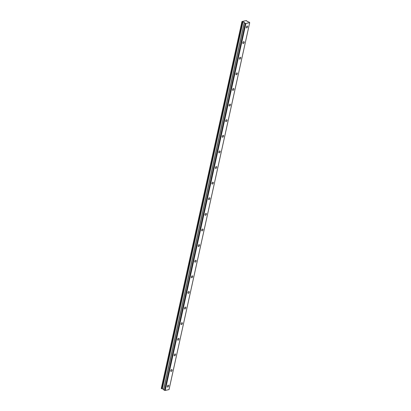 <?xml version="1.0" encoding="UTF-8"?>
<svg xmlns="http://www.w3.org/2000/svg" width="411" height="411" viewBox="0 0 411 411"><rect width="100%" height="100%" fill="white"/><g stroke="black" fill="none" stroke-linecap="round" stroke-linejoin="round"><path stroke-width="0.62" d="M247.617 26.833A1.007 0.581 118.9 0 0 247.427 26.104A1.007 0.581 118.9 0 0 246.266 27.136A1.007 0.581 118.9 0 0 246.456 27.866A1.007 0.581 118.9 0 0 247.617 26.833M168.654 385.96A1.007 0.581 118.9 0 0 168.469 385.23A1.007 0.581 118.9 0 0 167.308 386.263A1.007 0.581 118.9 0 0 167.498 386.992A1.007 0.581 118.9 0 0 168.654 385.96M172.091 370.342A1.007 0.581 118.9 0 0 171.901 369.617A1.007 0.581 118.9 0 0 170.74 370.65A1.007 0.581 118.9 0 0 170.93 371.38A1.007 0.581 118.9 0 0 172.091 370.342M175.523 354.729A1.007 0.581 118.9 0 0 175.338 354.005A1.007 0.581 118.9 0 0 174.177 355.037A1.007 0.581 118.9 0 0 174.362 355.762A1.007 0.581 118.9 0 0 175.523 354.729M178.955 339.116A1.007 0.581 118.9 0 0 178.77 338.387A1.007 0.581 118.9 0 0 177.609 339.424A1.007 0.581 118.9 0 0 177.793 340.149A1.007 0.581 118.9 0 0 178.955 339.116M182.386 323.503A1.007 0.581 118.9 0 0 182.201 322.774A1.007 0.581 118.9 0 0 181.04 323.806A1.007 0.581 118.9 0 0 181.23 324.536A1.007 0.581 118.9 0 0 182.386 323.503M185.823 307.885A1.007 0.581 118.9 0 0 185.633 307.161A1.007 0.581 118.9 0 0 184.472 308.193A1.007 0.581 118.9 0 0 184.662 308.923A1.007 0.581 118.9 0 0 185.823 307.885M189.255 292.272A1.007 0.581 118.9 0 0 189.065 291.548A1.007 0.581 118.9 0 0 187.909 292.581A1.007 0.581 118.9 0 0 188.094 293.305A1.007 0.581 118.9 0 0 189.255 292.272M192.687 276.66A1.007 0.581 118.9 0 0 192.502 275.93A1.007 0.581 118.9 0 0 191.341 276.968A1.007 0.581 118.9 0 0 191.526 277.692A1.007 0.581 118.9 0 0 192.687 276.66M196.119 261.042A1.007 0.581 118.9 0 0 195.934 260.317A1.007 0.581 118.9 0 0 194.773 261.35A1.007 0.581 118.9 0 0 194.958 262.079A1.007 0.581 118.9 0 0 196.119 261.042M199.556 245.429A1.007 0.581 118.9 0 0 199.366 244.704A1.007 0.581 118.9 0 0 198.205 245.737A1.007 0.581 118.9 0 0 198.395 246.461A1.007 0.581 118.9 0 0 199.556 245.429M202.988 229.816A1.007 0.581 118.9 0 0 202.798 229.091A1.007 0.581 118.9 0 0 201.637 230.124A1.007 0.581 118.9 0 0 201.827 230.848A1.007 0.581 118.9 0 0 202.988 229.816M206.42 214.203A1.007 0.581 118.9 0 0 206.235 213.473A1.007 0.581 118.9 0 0 205.074 214.511A1.007 0.581 118.9 0 0 205.259 215.236A1.007 0.581 118.9 0 0 206.42 214.203M209.851 198.585A1.007 0.581 118.9 0 0 209.667 197.861A1.007 0.581 118.9 0 0 208.505 198.893A1.007 0.581 118.9 0 0 208.69 199.623A1.007 0.581 118.9 0 0 209.851 198.585M213.283 182.972A1.007 0.581 118.9 0 0 213.098 182.248A1.007 0.581 118.9 0 0 211.937 183.28A1.007 0.581 118.9 0 0 212.127 184.005A1.007 0.581 118.9 0 0 213.283 182.972M216.72 167.359A1.007 0.581 118.9 0 0 216.53 166.635A1.007 0.581 118.9 0 0 215.369 167.667A1.007 0.581 118.9 0 0 215.559 168.392A1.007 0.581 118.9 0 0 216.72 167.359M220.152 151.746A1.007 0.581 118.9 0 0 219.962 151.017A1.007 0.581 118.9 0 0 218.806 152.055A1.007 0.581 118.9 0 0 218.991 152.779A1.007 0.581 118.9 0 0 220.152 151.746M223.584 136.128A1.007 0.581 118.9 0 0 223.399 135.404A1.007 0.581 118.9 0 0 222.238 136.437A1.007 0.581 118.9 0 0 222.423 137.166A1.007 0.581 118.9 0 0 223.584 136.128M227.016 120.515A1.007 0.581 118.9 0 0 226.831 119.791A1.007 0.581 118.9 0 0 225.67 120.824A1.007 0.581 118.9 0 0 225.86 121.548A1.007 0.581 118.9 0 0 227.016 120.515M230.453 104.903A1.007 0.581 118.9 0 0 230.263 104.173A1.007 0.581 118.9 0 0 229.102 105.211A1.007 0.581 118.9 0 0 229.292 105.935A1.007 0.581 118.9 0 0 230.453 104.903M233.885 89.29A1.007 0.581 118.9 0 0 233.695 88.56A1.007 0.581 118.9 0 0 232.539 89.593A1.007 0.581 118.9 0 0 232.724 90.322A1.007 0.581 118.9 0 0 233.885 89.29M237.317 73.672A1.007 0.581 118.9 0 0 237.132 72.947A1.007 0.581 118.9 0 0 235.971 73.98A1.007 0.581 118.9 0 0 236.155 74.71A1.007 0.581 118.9 0 0 237.317 73.672M240.748 58.059A1.007 0.581 118.9 0 0 240.563 57.334A1.007 0.581 118.9 0 0 239.402 58.367A1.007 0.581 118.9 0 0 239.587 59.092A1.007 0.581 118.9 0 0 240.748 58.059M244.18 42.446A1.007 0.581 118.9 0 0 243.995 41.717A1.007 0.581 118.9 0 0 242.834 42.754A1.007 0.581 118.9 0 0 243.024 43.479A1.007 0.581 118.9 0 0 244.18 42.446M246.759 20.889L247.443 21.716L248.722 21.86L249.703 22.646L169.029 389.582L165.217 390.45L245.896 23.514L249.703 22.646M246.78 20.786L246.122 20.576M245.896 23.514L244.293 22.872L244.319 22.348L241.971 21.521L246.117 20.591M165.217 390.45L164.58 390.337L245.259 23.406M164.58 390.337L163.619 389.808L244.293 22.872M163.727 389.309L161.297 388.457L241.971 21.521M161.302 388.523L241.976 21.593M242.351 21.798L161.677 388.734M243.004 21.978L162.33 388.914M244.319 22.348L163.645 389.284"/></g></svg>
